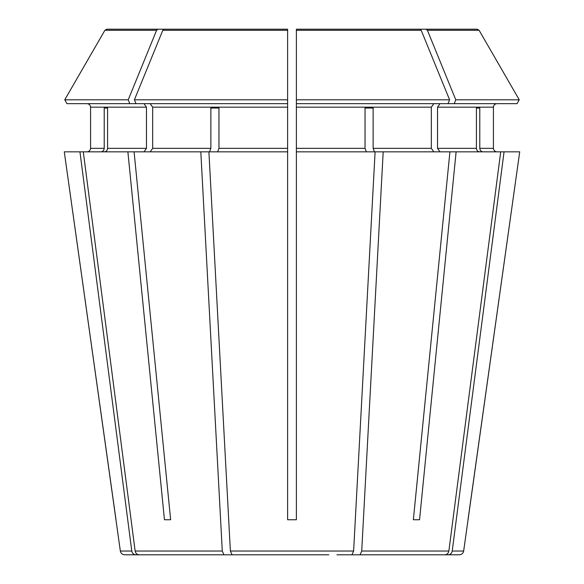 <?xml version="1.0" encoding="UTF-8"?>
<svg xmlns="http://www.w3.org/2000/svg" width="584" height="584" viewBox="0 0 584 584"><rect width="100%" height="100%" fill="white"/><g stroke="black" fill="none" stroke-linecap="round" stroke-linejoin="round"><path stroke-width="0.88" d="M336.91 554.8L444.855 554.8C447.03 554.588 448.366 553.333 448.862 551.033L500.707 151.84L456.119 151.84L419.546 519.76L413.355 519.76L419.546 519.76M388.981 554.8L444.855 554.8L360.058 554.8L361.715 551.033L383.192 151.84L296.38 151.84L296.38 29.2L296.38 103.66L448.023 103.66L449.592 99.813L296.38 99.813M517.03 103.66L519.249 99.813L517.03 103.66L448.023 103.66M433.817 103.66L431.335 107.164L431.335 148.336L433.817 151.84M129.787 103.66L128.217 99.813L64.751 99.813L66.97 103.66L287.62 103.66L287.62 29.2L164.133 29.2L287.62 29.2L287.62 519.76L296.38 519.76L296.38 151.84M191.669 554.8L135.795 554.8C133.619 554.588 132.283 553.333 131.787 551.033L120.34 551.033L64.284 151.84L127.881 151.84L164.454 519.76L170.645 519.76L134.079 151.84L127.881 151.84M66.97 103.66L64.751 99.813L104.894 30.295L106.792 29.2L185.216 29.2M87.06 103.66C89.155 103.901 90.323 105.069 90.571 107.164L90.571 148.336C90.323 150.431 89.155 151.599 87.06 151.84C89.155 151.599 90.323 150.431 90.571 148.336L90.571 107.164C90.323 105.069 89.155 103.901 87.06 103.66M479.661 151.84C477.727 151.599 476.646 150.431 476.42 148.336L437.533 148.336L440.007 151.84M476.42 108.04L479.778 108.04L476.42 108.04L476.42 148.336M373.132 108.04L365.036 108.04L373.132 108.04L373.132 148.336L374.475 151.84M209.525 151.84L210.868 148.336L152.665 148.336L150.183 151.84M247.09 554.8L223.942 554.8L222.285 551.033L200.808 151.84L287.62 151.84M210.868 108.04L218.963 108.04L210.868 108.04L210.868 148.336M100.988 151.84C102.923 151.599 104.003 150.431 104.222 148.336L90.571 148.336M131.787 551.033L79.942 151.84M104.222 108.04L107.58 108.04L104.222 108.04L104.222 148.336M440.007 103.66L437.533 107.164L493.429 107.164C493.677 105.069 494.845 103.901 496.94 103.66C494.845 103.901 493.677 105.069 493.429 107.164L493.429 148.336C493.677 150.431 494.845 151.599 496.94 151.84C494.845 151.599 493.677 150.431 493.429 148.336L479.778 148.336L479.778 108.04M454.213 103.66L455.783 99.813L519.249 99.813L479.106 30.295L477.208 29.2L370.606 29.2M463.659 551.033C463.17 553.34 461.725 554.596 459.323 554.8L448.205 554.8C450.381 554.588 451.717 553.333 452.213 551.033L463.659 551.033L519.716 151.84L500.707 151.84M383.192 151.84L456.119 151.84M437.533 107.164L437.533 148.336M455.783 99.813L427.4 30.295L426.057 29.2M150.183 103.66L152.665 107.164L152.665 148.336M218.963 108.04L218.963 148.336L217.62 151.84M143.993 103.66L146.467 107.164L146.467 148.336L143.993 151.84M107.58 108.04L107.58 148.336C107.354 150.431 106.273 151.599 104.339 151.84M365.036 108.04L365.036 148.336L296.38 148.336M519.249 99.813L479.106 30.295L427.4 30.295M449.592 99.813L421.203 30.295L419.867 29.2L296.38 29.2L296.38 30.952M287.62 99.813L134.408 99.813L162.797 30.295L164.133 29.2M128.217 99.813L156.6 30.295L157.943 29.2M64.751 99.813L104.894 30.295L156.6 30.295M483.012 151.84C481.077 151.599 479.997 150.431 479.778 148.336M200.808 151.84L134.079 151.84M366.38 151.84L365.036 148.336M328.814 554.8L232.038 554.8L230.381 551.033L208.904 151.84M287.62 30.952L287.62 29.2L219.591 29.2M419.867 29.2L296.38 29.2M467.996 519.76L519.716 151.84M452.213 551.033L504.058 151.84M392.331 554.8L448.205 554.8M449.921 151.84L413.355 519.76M351.962 554.8L353.619 551.033L375.096 151.84M223.942 554.8L139.145 554.8C136.97 554.588 135.634 553.333 135.138 551.033L83.293 151.84M116.004 519.76L64.284 151.84M135.795 554.8L124.677 554.8C122.275 554.596 120.83 553.34 120.34 551.033M195.019 554.8L139.145 554.8M255.186 554.8L232.038 554.8M164.454 519.76L170.645 519.76M135.977 103.66L134.408 99.813M431.335 107.164L296.38 107.164M287.62 107.164L152.665 107.164M287.62 148.336L218.963 148.336M146.467 107.164L90.571 107.164M146.467 148.336L107.58 148.336M431.335 148.336L373.132 148.336M421.203 30.295L296.38 30.295M287.62 30.295L162.797 30.295M448.862 551.033L361.715 551.033M353.619 551.033L230.381 551.033M222.285 551.033L135.138 551.033"/></g></svg>
